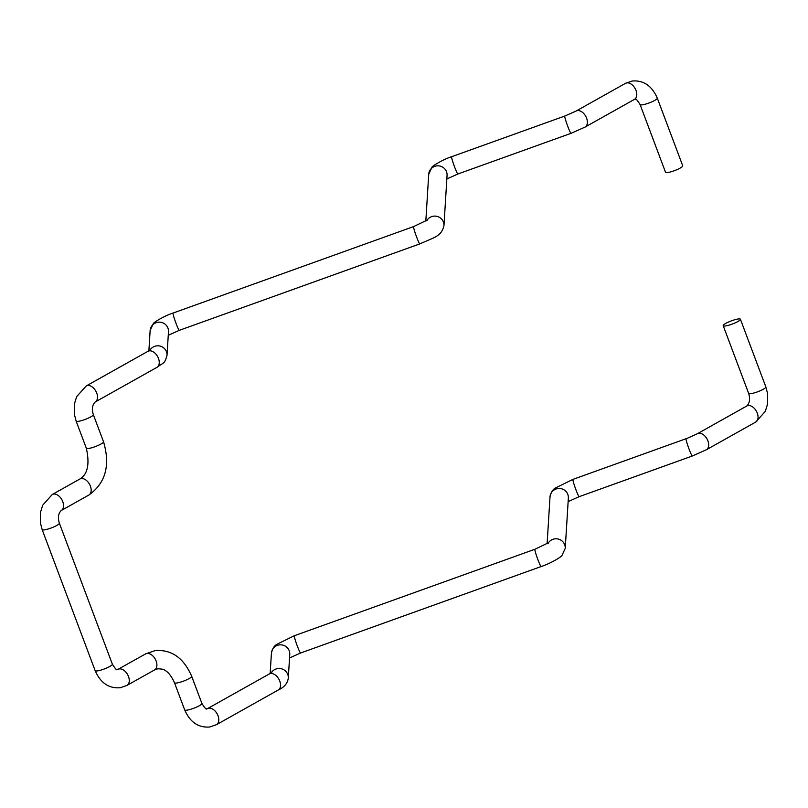 <?xml version="1.0" encoding="UTF-8"?>
<svg xmlns="http://www.w3.org/2000/svg" width="808" height="808" viewBox="0 0 808 808"><rect width="100%" height="100%" fill="white"/><g stroke="black" fill="none" stroke-linecap="round" stroke-linejoin="round"><path stroke-width="1.21" d="M725.635 325.937A9.191 1.656 159.4 0 1 723.21 325.705A9.191 1.656 159.4 0 1 728.291 322.139A9.191 1.656 159.4 0 1 737.987 319.009A9.191 1.656 159.4 0 1 740.411 319.241A9.191 1.656 159.4 0 1 735.32 322.806A9.191 1.656 159.4 0 1 725.635 325.937M667.964 172.498A9.191 1.656 159.4 0 1 665.529 172.266L640.087 104.575A9.191 1.656 -20.6 0 0 642.511 104.808A9.191 1.656 -20.6 0 0 652.207 101.677A9.191 1.656 -20.6 0 0 657.288 98.111L682.74 165.802A9.191 1.656 159.4 0 1 677.649 169.367A9.191 1.656 159.4 0 1 667.964 172.498M740.411 319.241L765.853 386.931A9.191 1.656 159.4 0 1 760.772 390.506A9.191 1.656 159.4 0 1 751.076 393.637A9.191 1.656 159.4 0 1 748.652 393.405C750.319 398.98 749.683 403.182 746.764 406.01A9.191 5.858 60.7 0 1 748.087 405.555A9.191 5.858 60.7 0 1 756.864 412.12A9.191 5.858 60.7 0 1 755.763 422.039L706.364 449.753A9.191 5.858 -119.3 0 0 707.465 439.835A9.191 5.858 -119.3 0 0 698.688 433.28A9.191 5.858 -119.3 0 0 697.365 433.734L687.366 438.249L572.953 479.376L555.601 487.901C552.844 489.335 550.975 492.345 550.006 496.93A9.191 9.009 3.5 0 1 550.006 496.93L550.006 496.93A9.191 9.009 3.5 0 1 556.005 489.032A9.191 9.009 3.5 0 1 568.357 498.061A9.191 9.009 3.5 0 1 568.357 498.071L565.236 548.349A9.191 9.009 -176.5 0 0 548.279 542.986M706.364 449.753L692.305 456.015A9.191 0.727 -109.8 0 1 688.8 448.389A9.191 0.727 -109.8 0 1 686.022 438.896A9.191 0.727 -109.8 0 1 686.093 438.714M692.305 456.015L579.174 496.668A9.191 0.727 -109.8 0 1 575.67 489.052A9.191 0.727 -109.8 0 1 572.882 479.558A9.191 0.727 -109.8 0 1 572.953 479.376M565.236 548.349L562.045 555.318C562.287 556.197 551.702 563.085 541.128 566.56A9.191 0.727 -109.8 0 1 537.623 558.934A9.191 0.727 -109.8 0 1 534.846 549.45A9.191 0.727 -109.8 0 1 534.916 549.258L294.364 635.724L277.003 644.239C274.245 645.673 272.387 648.683 271.417 653.278L271.417 653.278A9.191 9.009 3.5 0 1 277.407 645.38A9.191 9.009 3.5 0 1 289.759 654.409L288.294 678.063A9.191 9.009 -176.5 0 0 271.326 672.7M541.128 566.56L300.576 653.015A9.191 0.727 -109.8 0 1 297.071 645.4A9.191 0.727 -109.8 0 1 294.294 635.906A9.191 0.727 -109.8 0 1 294.364 635.724M270.559 673.539A9.191 5.858 -119.3 0 0 269.246 673.983L207.494 708.636A9.191 5.858 -119.3 0 1 208.817 708.192A9.191 5.858 -119.3 0 1 217.594 714.747A9.191 5.858 -119.3 0 1 216.493 724.665L278.235 690.012A9.191 5.858 -119.3 0 0 279.346 680.094A9.191 5.858 -119.3 0 0 270.559 673.539M207.494 708.636L207.02 708.818C206.222 707.192 207.838 712.838 201.889 703.425A9.191 1.656 159.4 0 1 196.798 707A9.191 1.656 159.4 0 1 187.113 710.121A9.191 1.656 159.4 0 1 184.678 709.889L174.477 682.75A9.191 1.656 -20.6 0 0 176.901 682.982A9.191 1.656 -20.6 0 0 186.597 679.851A9.191 1.656 -20.6 0 0 191.678 676.286C183.699 657.874 171.488 649.319 155.045 650.622L145.602 653.884L117.968 669.388A9.191 5.858 -119.3 0 1 119.291 668.943A9.191 5.858 -119.3 0 1 128.068 675.498A9.191 5.858 -119.3 0 1 126.967 685.416L154.591 669.913A9.191 5.858 -119.3 0 0 155.702 659.995A9.191 5.858 -119.3 0 0 146.915 653.44A9.191 5.858 -119.3 0 0 145.602 653.884M117.968 669.388L117.493 669.569C116.695 667.953 118.311 673.589 112.362 664.176A9.191 1.656 159.4 0 1 107.272 667.751A9.191 1.656 159.4 0 1 97.586 670.882A9.191 1.656 159.4 0 1 95.152 670.65L42.147 529.614A9.191 1.656 -20.6 0 0 44.571 529.846A9.191 1.656 -20.6 0 0 54.267 526.725A9.191 1.656 -20.6 0 0 59.348 523.15C57.681 517.564 58.317 513.363 61.236 510.545A9.191 5.858 -119.3 0 0 62.337 500.627A9.191 5.858 -119.3 0 0 53.56 494.072A9.191 5.858 -119.3 0 0 52.237 494.516L79.871 479.013A9.191 5.858 60.7 0 1 81.184 478.558A9.191 5.858 60.7 0 1 89.971 485.123A9.191 5.858 60.7 0 1 88.86 495.041C105.606 483.123 110.484 465.358 103.525 441.744L93.324 414.595C91.657 409.02 92.284 404.818 95.203 401.99L95.203 401.99A9.191 5.858 -119.3 0 0 96.314 392.072A9.191 5.858 -119.3 0 0 87.527 385.517A9.191 5.858 -119.3 0 0 86.214 385.961L147.955 351.308A9.191 5.858 60.7 0 1 149.278 350.864A9.191 5.858 60.7 0 1 158.055 357.419A9.191 5.858 60.7 0 1 156.954 367.337C164.357 361.934 164.388 364.216 167.014 355.389A9.191 9.009 -176.5 0 0 150.046 350.026M79.871 479.013C87.698 474.306 89.85 464.044 86.325 448.208A9.191 1.656 -20.6 0 0 88.749 448.44A9.191 1.656 -20.6 0 0 98.435 445.309A9.191 1.656 -20.6 0 0 103.525 441.744M86.325 448.208L76.114 421.069A9.191 1.656 -20.6 0 0 78.548 421.301A9.191 1.656 -20.6 0 0 88.234 418.17A9.191 1.656 -20.6 0 0 93.324 414.595M148.884 350.773L150.126 330.603A9.191 9.009 3.5 0 1 156.126 322.705A9.191 9.009 3.5 0 1 168.478 331.734L167.014 355.389M168.256 335.3L179.295 330.341A9.191 0.727 -109.8 0 1 175.791 322.725A9.191 0.727 -109.8 0 1 173.003 313.231A9.191 0.727 -109.8 0 1 173.074 313.049L413.625 226.583A9.191 0.727 70.2 0 0 413.555 226.775A9.191 0.727 70.2 0 0 416.332 236.269A9.191 0.727 70.2 0 0 419.847 243.885C435.35 236.885 441.188 236.441 443.956 225.674A9.191 9.009 -176.5 0 0 426.988 220.311M425.826 221.069L428.725 174.255A9.191 9.009 3.5 0 1 434.714 166.367A9.191 9.009 3.5 0 1 447.066 175.387A9.191 9.009 3.5 0 1 447.066 175.397L443.956 225.674M446.844 178.952L457.884 173.993A9.191 0.727 -109.8 0 1 454.379 166.377A9.191 0.727 -109.8 0 1 451.601 156.883A9.191 0.727 -109.8 0 1 451.672 156.702L564.802 116.039A9.191 0.727 70.2 0 0 564.731 116.231A9.191 0.727 70.2 0 0 567.519 125.715A9.191 0.727 70.2 0 0 571.024 133.34L585.073 127.078A9.191 5.858 -119.3 0 0 586.184 117.16A9.191 5.858 -119.3 0 0 577.397 110.605A9.191 5.858 -119.3 0 0 576.084 111.06L625.483 83.335A9.191 5.858 60.7 0 1 626.796 82.881A9.191 5.858 60.7 0 1 635.583 89.446A9.191 5.858 60.7 0 1 634.472 99.364L634.957 99.182C635.745 100.808 634.139 95.162 640.087 104.575M723.21 325.705L748.652 393.405M746.764 406.01L697.365 433.734M550.006 496.93L547.107 543.744M548.056 543.521L548.763 542.612L534.916 549.258M271.417 653.278L270.165 673.448M271.114 673.226L271.821 672.327L269.246 673.983M216.493 724.665L209.787 726.988C198.425 727.907 190.052 722.211 184.678 709.889M174.477 682.75C169.417 671.569 164.882 670.569 165.125 670.489C164.408 669.499 161.974 668.933 157.812 668.792L154.591 669.913M126.967 685.416L120.261 687.739C108.898 688.658 100.525 682.962 95.152 670.65M42.147 529.614L40.4 522.917L40.491 512.343L42.672 505.222L52.237 494.516M76.114 421.069L74.376 414.363L74.457 403.798L76.649 396.667L86.214 385.961M147.955 351.308L150.53 349.652L149.823 350.551M150.126 330.603L153.288 323.715C152.762 322.877 164.66 315.635 173.074 313.049M413.625 226.583L427.472 219.948L426.776 220.847M428.725 174.255L431.977 167.266C431.331 166.589 443.259 159.277 451.672 156.702M564.802 116.039L576.084 111.06M625.483 83.335L632.189 81.012C643.552 80.093 651.915 85.789 657.288 98.111M765.853 386.931L767.6 393.637L767.509 404.202L765.327 411.333L755.763 422.039M579.174 496.668L568.135 501.627M300.576 653.015L289.537 657.975M288.294 678.063C287.608 683.305 284.254 687.295 278.235 690.012M201.889 703.425L191.678 676.286M112.362 664.176L59.348 523.15M61.236 510.545L88.86 495.041M95.203 401.99L156.954 367.337M179.295 330.341L419.847 243.885M457.884 173.993L571.024 133.34M585.073 127.078L634.472 99.364"/></g></svg>
